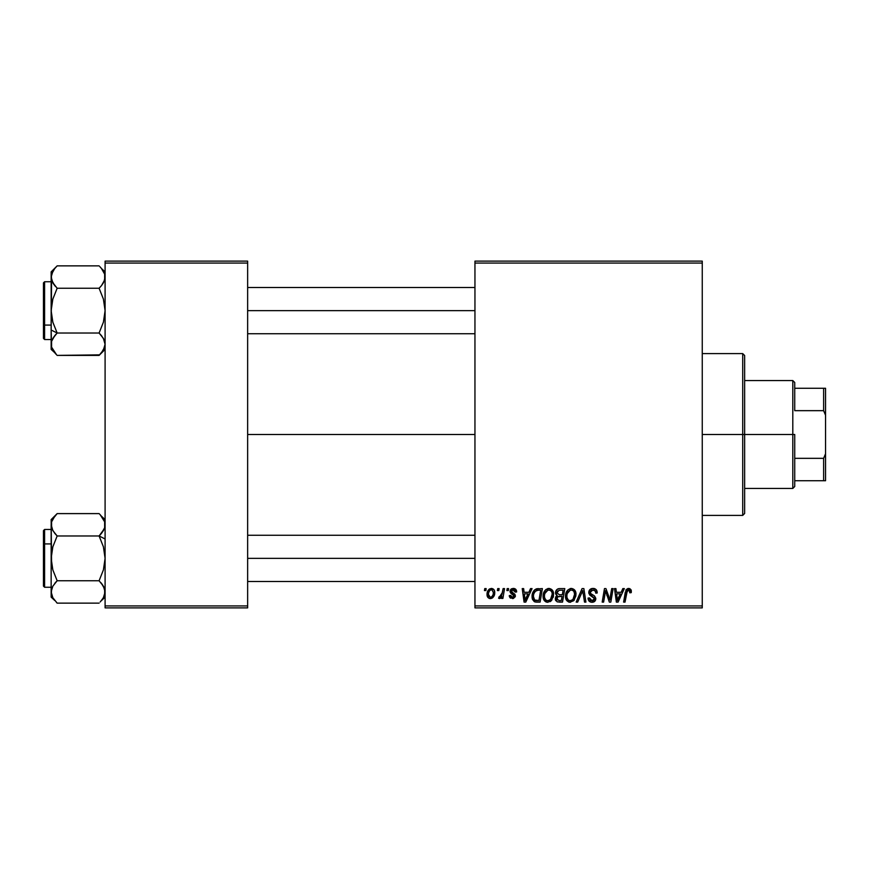 <?xml version="1.0" encoding="UTF-8"?>
<svg xmlns="http://www.w3.org/2000/svg" width="869" height="869" viewBox="0 0 869 869"><rect width="100%" height="100%" fill="white"/><g stroke="black" fill="none" stroke-linecap="round" stroke-linejoin="round"><path stroke-width="1.3" d="M247.643 434.5L474.952 434.5L247.643 434.5M474.952 607.876L702.261 607.876L702.261 605.943L474.952 605.943L474.952 263.057L702.261 263.057L702.261 605.943L702.261 261.124L474.952 261.124L702.261 261.124L702.261 263.057L474.952 263.057L474.952 261.124L474.952 605.943L702.261 605.943L702.261 607.876L474.952 607.876L474.952 605.943L474.952 607.876M507.181 588.606L506.855 590.54L508.289 590.54L508.582 588.606L507.181 588.606L508.582 588.606L507.181 588.606L506.855 590.54L508.289 590.54L508.582 588.606L508.289 590.54L506.855 590.54L507.181 588.606M497.72 588.606L497.394 590.54L498.828 590.54L499.121 588.606L497.72 588.606L499.121 588.606L497.72 588.606L497.394 590.54L498.828 590.54L499.121 588.606L498.828 590.54L497.394 590.54L497.72 588.606M548.958 588.432C545.015 589.367 543.049 591.985 543.082 596.264C542.984 599.686 544.537 601.685 547.731 602.271L551.739 600.229L553.586 594.266C553.607 590.942 552.054 588.997 548.958 588.432L545.341 590.051L543.158 594.917L544.135 600.327L547.47 602.26L551.348 600.664L553.488 595.852L552.597 590.54L549.219 588.443M530.535 588.606L528.873 592.289L524.094 592.289L523.638 588.606L522.226 588.606L524.072 602.098L525.788 602.098L532.056 588.606L530.535 588.606L532.056 588.606L530.535 588.606L528.873 592.289L524.094 592.289L523.638 588.606L522.226 588.606L524.072 602.098L525.788 602.098L532.056 588.606L525.788 602.098L524.072 602.098L522.226 588.606L523.638 588.606M559.386 588.606L557.17 589.345L555.791 591.246L555.595 593.646L557.192 595.526L555.769 596.884L555.432 599.762L557.192 601.869L562.515 602.098L564.796 588.606L559.386 588.606C556.975 588.921 555.671 590.312 555.508 592.799L557.192 595.526L555.334 598.817L557.192 601.869L562.515 602.098L564.796 588.606L562.515 602.098L559.06 602.098M577.689 602.098L576.18 602.098L582.067 588.606L576.18 602.098L577.689 602.098L582.741 590.54L584.511 602.098L585.923 602.098L583.859 588.606L582.067 588.606L583.859 588.606L582.067 588.606L576.18 602.098L577.689 602.098L582.741 590.54L584.511 602.098L585.923 602.098L583.859 588.606L585.923 602.098L584.511 602.098M631.339 591.409L630.992 589.725L629.721 588.617L627.896 588.509L626.201 589.616L623.616 602.098L625.028 602.098L627.331 590.518L629.091 590.127L629.808 592.81L631.22 592.636L631.339 591.409L631.22 592.636L631.339 591.409L628.58 588.432L625.278 592.213L623.616 602.098L625.028 602.098L626.647 592.549L628.493 590.008L629.938 591.637L629.808 592.81L631.22 592.636L629.808 592.81L629.862 591.039M610.266 596.84L611.711 588.606L609.832 600.034L605.943 588.606L604.466 588.606L602.184 602.098L603.607 602.098L605.487 590.648L609.343 602.098L610.82 602.098L613.123 588.606L611.711 588.606L613.123 588.606L611.711 588.606L609.832 600.034L605.943 588.606L604.466 588.606L602.184 602.098L603.607 602.098L605.487 590.648L609.343 602.098L610.82 602.098L613.123 588.606L610.82 602.098L609.343 602.098M622.823 588.606L621.172 592.289L616.382 592.289L615.925 588.606L614.513 588.606L616.36 602.098L618.076 602.098L624.344 588.606L622.823 588.606L624.344 588.606L622.823 588.606L621.172 592.289L616.382 592.289L615.925 588.606L614.513 588.606L616.36 602.098L618.076 602.098L624.344 588.606L618.076 602.098L616.36 602.098L614.513 588.606L615.925 588.606M593.016 588.432L590.029 589.497L588.802 591.985L589.649 594.972L594.363 598.437L593.668 600.24L591.811 600.685L589.899 599.653L589.486 597.926L588.085 598.068L588.704 600.577L591.235 602.217L594.722 601.337L595.765 598.252L594.548 596.015L590.551 593.451L590.409 591.311L591.474 590.301L593.646 590.062L595.33 591.018L595.786 593.158L597.188 592.995L596.232 589.66L593.016 588.432C590.442 588.552 589.041 589.866 588.78 592.397L594.385 598.774L592.061 600.696L589.486 597.926L588.074 598.361C588.259 600.816 589.573 602.119 592.017 602.271C594.353 602.195 595.613 601 595.786 598.687L594.2 595.743L590.551 593.451L590.181 592.267L592.919 590.008L595.428 591.17L595.786 593.158L597.188 592.995C597.231 590.105 595.841 588.585 593.016 588.432M571.367 588.432C567.424 589.367 565.469 591.985 565.491 596.264C565.393 599.686 566.946 601.685 570.151 602.271L574.148 600.229L575.995 594.266C576.017 590.942 574.474 588.997 571.367 588.432L567.761 590.051L565.578 594.917L566.555 600.327L569.879 602.26L573.768 600.664L575.908 595.852L575.017 590.54L571.628 588.443M516.631 591.756L515.219 588.9L512.982 588.443L510.994 589.139L510.157 592.234L513.764 595.069L514.003 596.156L512.341 597.361L510.679 595.439L509.277 595.613L509.973 597.611L513.318 598.502L515.295 596.645L514.969 594.32L511.548 591.822L511.96 590.018L514.22 589.888L515.23 592.115L516.631 591.756C516.544 589.627 515.426 588.519 513.286 588.432L509.973 591.278L510.679 593.06L514.003 596.015L512.536 597.361L510.679 595.439L509.277 595.613L512.471 598.589L515.404 595.797L511.374 591.159L513.221 589.66L515.23 592.115L516.631 591.941L515.23 592.115L515.143 591.213M536.477 588.845L538.389 588.606L534.728 589.79L532.588 593.169L532.36 599.013L534.631 601.782L540.094 602.098L542.375 588.606L536.216 588.932C533.349 590.583 531.958 593.136 532.045 596.568L535.011 601.913L540.094 602.098L542.375 588.606L540.094 602.098L536.303 602.087M491.409 588.432L488.986 589.388L487.27 592.441L487.422 596.655L489.573 598.513L492.81 597.644L494.515 594.461L494.309 590.236L491.409 588.432C488.411 589.182 486.955 591.202 487.042 594.494C486.977 596.862 488.063 598.23 490.312 598.589C493.396 597.839 494.874 595.765 494.743 592.343C494.733 590.029 493.625 588.726 491.409 588.432M503.118 588.606L501.717 595.178L500.501 596.807L499.154 596.699L498.6 598.23L500.327 598.339L501.826 596.384L501.467 598.415L502.89 598.415L504.541 588.606L503.118 588.606L504.541 588.606L503.118 588.606L502.412 592.528L498.6 598.23L499.545 598.589L501.826 596.384L501.467 598.415L502.89 598.415L504.541 588.606L502.89 598.415L501.467 598.415M484.761 588.606L484.435 590.54L485.869 590.54L486.162 588.606L484.761 588.606L486.162 588.606L484.761 588.606L484.435 590.54L485.869 590.54L486.162 588.606L485.869 590.54L484.435 590.54L484.761 588.606M105.095 607.876L247.643 607.876L247.643 605.943L105.095 605.943L105.095 263.057L247.643 263.057L247.643 605.943L247.643 261.124L105.095 261.124L247.643 261.124L247.643 263.057L105.095 263.057L105.095 261.124L105.095 605.943L247.643 605.943L247.643 607.876L105.095 607.876L105.095 605.943L105.095 607.876M607.04 595.732L606.834 595.167M606.008 592.636L606.204 593.288M604.976 594.19L603.607 602.098L602.184 602.098L604.466 588.606L605.943 588.606L608.745 596.362M605.487 590.648L605.65 591.311M617.055 597.253L616.577 593.864L620.401 593.864L617.414 600.62L616.577 593.864L620.401 593.864L617.359 599.773M617.153 597.97L617.24 598.632M629.808 592.81L629.938 591.637L629.808 592.81M626.712 592.202L625.028 602.098L623.616 602.098L625.278 592.213M625.854 590.225L626.332 589.443M631.198 590.279L631.307 590.833M629.927 591.93L629.851 592.517M593.875 588.487L594.744 588.682M596.742 590.475L596.992 591.235M597.09 591.713L597.177 592.56M597.188 592.995L595.786 593.158M595.797 592.723L595.222 590.877M590.203 591.93L590.757 593.657M591.995 594.483L594.2 595.743M595.732 599.414L595.537 600.131M594.135 601.772L592.386 602.26M591.246 602.217L588.715 600.588L588.15 599.154M588.074 598.361L589.486 597.926M590.225 600.034L591.083 600.544M591.811 600.685L592.484 600.675M593.516 600.349L594.211 599.599M594.342 599.197L594.385 598.6M594.385 598.774L593.288 597.177M592.104 596.514L591.441 596.167M588.943 593.625L588.824 593.016M588.965 591.159L589.454 590.149M589.486 590.094L590.236 589.312M591.952 588.53L591.409 588.671M592.68 596.829L593.277 597.177M583.208 594.059L582.469 591.224M582.328 591.572L581.839 592.734M575.387 591.235L575.734 592.191M575.734 592.213L575.941 593.223M570.444 602.26L569.879 602.26M569.086 602.141L568.522 601.956M566.545 600.316L566.045 599.371M565.719 598.361L565.545 597.34M565.578 594.896L565.676 594.277M566.284 592.321L566.577 591.724M566.599 591.68L566.925 591.126M570.075 588.617L570.716 588.476M566.034 592.94L565.838 593.581M572.454 599.806L570.194 600.696C567.935 600.251 566.838 598.828 566.892 596.416C566.805 593.049 568.272 590.92 571.27 590.008C573.507 590.431 574.615 591.832 574.594 594.2L573.051 599.197L571.552 600.392M570.194 600.696L568.75 600.316M568.152 599.86L566.99 597.6M568.174 591.898L567.468 593.288L570.26 590.192M573.779 598.089L573.453 598.665M574.203 597.057L573.79 598.078M570.607 600.664L572.389 599.849M566.892 596.416L566.936 597.166L566.892 596.416M571.27 590.008L573.008 590.583L571.27 590.008M573.996 591.691L574.594 594.2M555.747 600.653L555.421 599.762M555.356 598.317L556.03 596.46M556.779 595.319L555.91 594.439M555.584 592.006L555.791 591.268M555.845 591.105L556.127 590.54M557.844 588.943L556.888 589.584M557.876 588.921L558.593 588.693M559.364 594.733L562.341 594.733L563.101 590.181L559.093 590.257L563.101 590.181L562.341 594.733L559.364 594.733L556.91 592.843L559.093 590.257L560.212 590.181M556.779 598.23L557.757 596.699L556.736 598.763L557.083 599.925L557.507 596.873L562.069 596.319L561.363 600.512L558.963 600.512L556.736 598.763M557.507 596.873L558.094 596.547M556.953 592.31L557.681 590.931M559.788 596.319L562.069 596.319L561.363 600.512L558.963 600.512M558.028 596.568L559.191 596.33M515.23 592.115L512.569 589.736M511.417 590.833L511.808 592.169M511.385 590.996L513.014 592.94L511.743 592.093M511.374 591.159L511.667 592.017M510.69 598.187L510.092 597.742M509.495 596.807L509.332 596.221M509.277 595.613L510.711 595.808M512.08 597.329L513.025 597.296M512.341 597.361L514.003 596.015L512.254 594.103M513.612 596.938L513.861 595.222L512.71 594.353M514.003 596.015L513.861 595.222L514.003 596.015M510.798 593.158L509.973 591.278M510.222 590.127L511.613 588.758M513.948 588.476L514.6 588.628M515.741 589.301L516.523 590.746M515.013 590.779L513.753 589.714M524.767 597.253L524.289 593.864L528.113 593.864L525.126 600.62L524.289 593.864L528.113 593.864L525.072 599.773M524.865 597.97L524.952 598.632M536.738 602.098L535.228 601.967M534.261 601.598L532.469 599.349M532.176 598.23L532.078 597.405M532.056 595.982L532.1 595.428M532.219 594.537L532.447 593.614M532.588 593.169L533.034 592.104M533.935 590.627L534.728 589.79M538.889 590.181L540.692 590.181L538.943 600.512L534.674 600.034L533.447 596.655C533.36 592.691 535.174 590.529 538.889 590.181L540.692 590.181L538.943 600.512L535.347 600.36M534.674 600.034L533.447 596.655L533.609 598.241M534.066 593.277L535.489 591.148L537.857 590.236M537.683 590.257L536.379 590.583M535.489 591.148L534.489 592.397M533.468 595.971L533.447 596.655L533.468 595.971M552.977 591.246L553.52 593.223M553.184 597.405L553.455 596.134M549.979 601.728L550.935 601.066M548.035 602.26L547.47 602.26M546.666 602.141L546.112 601.956M545.678 601.75L544.45 600.729M544.124 600.305L543.625 599.382M543.299 598.361L543.136 597.34M543.092 595.58L543.158 594.928M543.168 594.874L543.255 594.277M543.875 592.31L544.157 591.724M544.179 591.68L544.505 591.126M545.341 590.062L546.384 589.215M547.666 588.617L548.296 588.476M550.034 599.806L547.785 600.696C545.526 600.251 544.418 598.828 544.472 596.416C544.396 593.049 545.851 590.92 548.85 590.008C551.087 590.431 552.195 591.832 552.184 594.2L550.631 599.197L549.132 600.392M547.785 600.696L546.34 600.316M545.732 599.86L544.581 597.6M545.765 591.898L545.048 593.288L547.839 590.192M551.782 597.057L551.033 598.665M548.198 600.664L549.979 599.849M544.472 596.416L544.515 597.166L544.472 596.416M548.85 590.008L550.588 590.583L548.85 590.008M552.184 594.2L552.141 593.451L552.184 594.2M552.011 592.723L552.141 593.451M494.309 590.236L494.7 591.626M494.515 594.45L494.32 595.178M494.211 595.471L493.755 596.438M492.321 598.013L490.855 598.556M490.312 598.589L489.149 598.383M487.422 596.655L487.194 595.96M487.194 595.938L487.074 595.243M487.107 593.331L487.27 592.441M487.455 591.811L487.672 591.257M489.03 589.345L489.844 588.813M490.007 590.257L491.876 589.725L493.342 592.495C493.473 594.961 492.484 596.59 490.366 597.361L488.443 594.494C488.356 592.082 489.345 590.475 491.398 589.66L490.985 589.714M488.736 592.528L489.508 590.833M492.984 594.798L492.06 596.547M489.095 596.764L488.65 595.971M489.356 591.072L488.975 591.832M500.338 598.328L500.989 597.709M498.6 598.23L499.545 598.589L498.6 598.23L499.154 596.699L500.164 596.97M501.717 595.178L502.021 594.244M502.119 593.885L502.412 592.528M574.42 596.188L574.268 596.84M533.827 593.94L534.066 593.288M552 596.188L551.848 596.84M488.628 595.928L488.454 594.114M488.476 593.723L488.617 592.962M493.31 593.277L493.179 594.048M491.8 596.797L491.126 597.209M794.733 480.731L794.733 434.5L792.8 434.5L792.8 488.443L792.8 434.5L744.646 434.5L792.8 434.5L792.8 380.557L792.8 434.5L794.733 434.5L794.733 486.51L794.733 480.731L825.55 480.731L825.55 453.759L823.627 458.332L794.733 458.332L823.627 458.332L823.627 480.731L823.627 458.332L825.55 453.759L825.55 480.731L794.733 480.731M794.733 410.668L794.733 382.49L794.733 410.668L823.627 410.668L825.55 415.241L825.55 453.759L825.55 388.269L794.733 388.269L823.627 388.269L823.627 410.668L823.627 388.269L825.55 388.269L825.55 415.241L823.627 410.668L794.733 410.668M742.713 434.5L744.646 434.5L744.646 355.519L744.646 513.481L744.646 434.5L742.713 434.5L742.713 353.596L742.713 434.5L702.261 434.5L742.713 434.5L742.713 515.404L742.713 434.5M54.671 268.619L57.158 265.871L99.099 265.871L57.158 265.871L51.152 271.867L51.597 280.003L54.736 285.575L51.586 279.97L51.152 277.059L52.879 271.226M105.095 277.222L104.66 279.97L101.51 285.586L103.4 282.838M100.033 287.281L101.499 285.597L99.099 288.247L101.499 285.597L99.099 288.247L57.158 288.247L99.099 288.247L103.4 299.066L105.095 310.635L103.422 322.127L99.099 333.023L57.158 333.023L52.846 322.203L51.152 310.635L51.152 330.024L57.158 333.023L52.846 322.203L51.152 310.635L52.824 299.142L57.158 288.247L52.835 282.827L51.152 277.059L51.597 274.137L54.704 268.575M104.649 274.115L105.095 277.059L103.889 281.914M51.586 347.122L51.586 341.311L54.736 335.684L52.835 338.432L57.158 333.023L99.099 333.023L103.4 338.432L105.095 344.374M52.042 340.029L55.507 334.782M51.597 341.267L51.152 349.403L54.606 352.575M54.736 352.727L51.597 347.155L51.152 344.211L51.152 349.403M52.759 349.838L52.249 348.838M52.444 272.019L54.78 268.488M53.661 284.152L55.507 286.488M104.649 341.289L105.095 344.211L103.411 338.443L105.095 344.211L104.66 347.111L101.456 352.803M99.772 266.566L101.434 268.434M105.095 271.867L101.662 268.717M247.643 310.635L474.952 310.635L247.643 310.635M104.204 281.241L105.095 277.059L104.66 274.159L104.649 279.981M99.099 333.023L101.51 335.684L99.099 333.023L103.422 322.127L105.095 310.635L103.4 299.066L99.099 288.247L101.51 285.586M43.45 296.763L43.45 324.506A1.151 0.576 0 0 0 44.601 325.082L44.601 296.188M51.152 281.741L44.601 281.741L44.601 325.082L51.152 325.082L44.601 325.082L44.601 339.529L44.601 325.082A1.151 0.576 180 0 1 43.45 324.506L43.45 282.957M105.095 344.211L103.422 349.957L99.099 355.399L57.158 355.399L99.631 354.867M101.51 335.684L104.106 339.801M56.626 354.867L51.597 347.155L51.152 330.024L51.152 344.211M51.152 271.867L51.152 310.635L52.824 299.142L57.158 288.247L52.553 282.316M101.499 268.521L104.66 274.159L101.445 268.456M51.586 279.959L51.152 330.024L57.158 333.023M43.45 338.313L43.45 327.146M43.45 324.506L43.45 335.673M56.213 333.989L54.736 335.684M54.736 352.738L56.061 354.259M54.747 285.597L52.824 282.816M55.008 268.195L56.061 267.011M51.152 277.059L51.597 274.137M105.095 592.104L104.106 587.531L101.51 583.425L104.66 589.03L105.095 591.941L103.378 597.774M101.51 516.273L104.649 521.845L105.095 524.789L104.649 521.867M104.204 528.971L99.099 535.977L105.095 538.976L99.099 535.977L57.158 535.977L52.835 530.557L51.597 527.733L51.586 521.878L52.824 519.043L57.158 513.601L99.099 513.601L57.158 513.601L51.152 519.597L51.597 527.711L52.835 530.557L51.152 524.626M104.649 527.733L103.411 530.568L99.099 535.977L103.4 546.797L105.095 558.365L103.422 569.858L99.099 580.753L57.158 580.753L52.846 586.162M56.213 581.719L54.747 583.403L57.158 580.753L52.846 569.934L51.152 558.365L52.824 546.873L57.158 535.977L54.747 533.327L57.158 535.977L99.099 535.977L100.75 534.218M51.152 591.778L52.835 586.173L57.158 580.753L54.736 583.414M51.152 519.597L51.597 564.242L52.846 569.934L57.158 580.753L99.099 580.753L103.4 586.162M43.45 530.861L43.45 572.236M52.357 587.086L51.152 591.941L51.586 594.841L51.152 591.941L52.042 587.759M56.474 602.434L57.158 603.129L99.099 603.129L57.158 603.129L52.824 597.698L51.152 591.941L51.152 524.789L51.586 521.889L54.856 516.121M53.433 518.054L54.312 516.805M51.575 521.921L52.835 519.021M57.158 535.977L54.736 533.316L57.158 535.977L52.824 546.873L51.152 558.365L51.152 597.133L54.812 600.566M52.803 597.655L54.595 600.283M103.487 519.162L104.008 520.162M99.631 514.133L101.64 516.425M102.585 584.848L100.75 582.512M103.802 596.981L101.477 600.512M474.952 558.365L247.643 558.365L474.952 558.365M44.601 572.812L44.601 543.918A1.151 0.576 180 0 0 43.45 544.494A1.151 0.576 0 0 1 44.601 543.918L44.601 587.259L43.45 586.108M51.152 543.918L44.601 543.918L51.152 543.918M103.422 530.546L104.66 527.7L101.51 533.305L103.422 530.535M105.095 524.789L104.66 527.689L104.649 521.845L100.196 514.741M99.099 535.977L103.4 546.797L105.095 558.365L103.422 569.858L99.099 580.753L103.422 586.184L105.095 591.941L103.411 597.709L100.196 601.989M51.152 529.471L44.601 529.471L44.601 543.918L44.601 529.471L43.45 530.622L43.45 586.043M54.736 533.316L52.151 529.199M51.803 521.215L51.619 521.78M54.747 516.251L53.726 517.62M57.158 513.601L56.615 514.144M51.597 527.711L51.152 524.789M51.597 589.019L51.152 597.133M52.824 597.698L51.608 594.896M105.095 519.597L101.51 516.262M100.033 535.011L101.51 533.316M103.693 586.684L101.499 583.403M104.649 594.885L104.66 589.041M101.239 600.805L105.095 597.133M794.733 486.51L792.8 488.443L744.646 488.443M744.646 380.557L792.8 380.557L794.733 382.49M702.261 353.596L742.713 353.596L744.646 355.519M702.261 515.404L742.713 515.404L744.646 513.481M247.643 287.52L474.952 287.52M247.643 333.75L474.952 333.75M44.601 281.741L43.45 282.892M51.152 339.529L44.601 339.529L43.45 338.378M105.095 349.403L99.099 355.399M474.952 581.48L247.643 581.48M474.952 535.25L247.643 535.25M51.152 587.259L44.601 587.259"/></g></svg>
